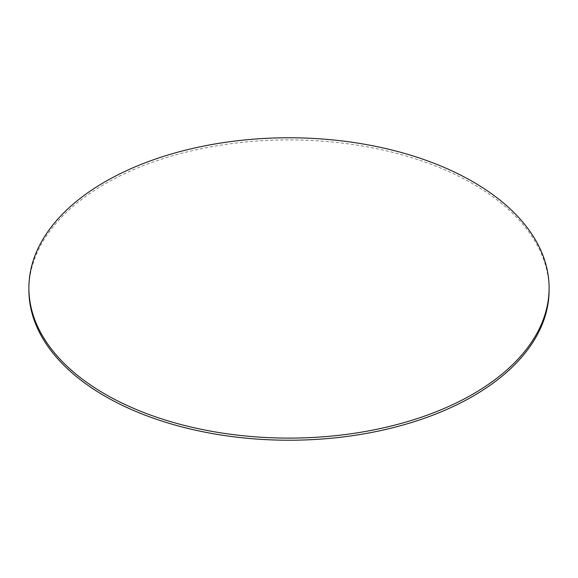<?xml version="1.0" encoding="UTF-8"?>
<svg xmlns="http://www.w3.org/2000/svg" width="578" height="578" viewBox="0 0 578 578"><rect width="100%" height="100%" fill="white"/><g stroke="black" fill="none" stroke-linecap="round" stroke-linejoin="round"><path stroke-width="0.43" stroke-dasharray="2.89 2.17" d="M549.1 290.062A260.1 150.164 0 0 0 472.92 183.876A260.1 150.164 0 0 0 189.461 151.328A260.1 150.164 0 0 0 28.9 290.062"/><path stroke-width="0.87" d="M105.08 394.124A260.1 150.164 0 0 0 388.539 426.672A260.1 150.164 0 0 0 549.1 287.938A260.1 150.164 0 0 0 472.92 181.752A260.1 150.164 0 0 0 189.461 149.203A260.1 150.164 0 0 0 28.9 287.938A260.1 150.164 0 0 0 105.08 394.124M28.9 287.938L28.9 290.062A260.1 150.164 0 0 0 105.08 396.248A260.1 150.164 0 0 0 388.539 428.797A260.1 150.164 0 0 0 549.1 290.062L549.1 287.938"/></g></svg>
